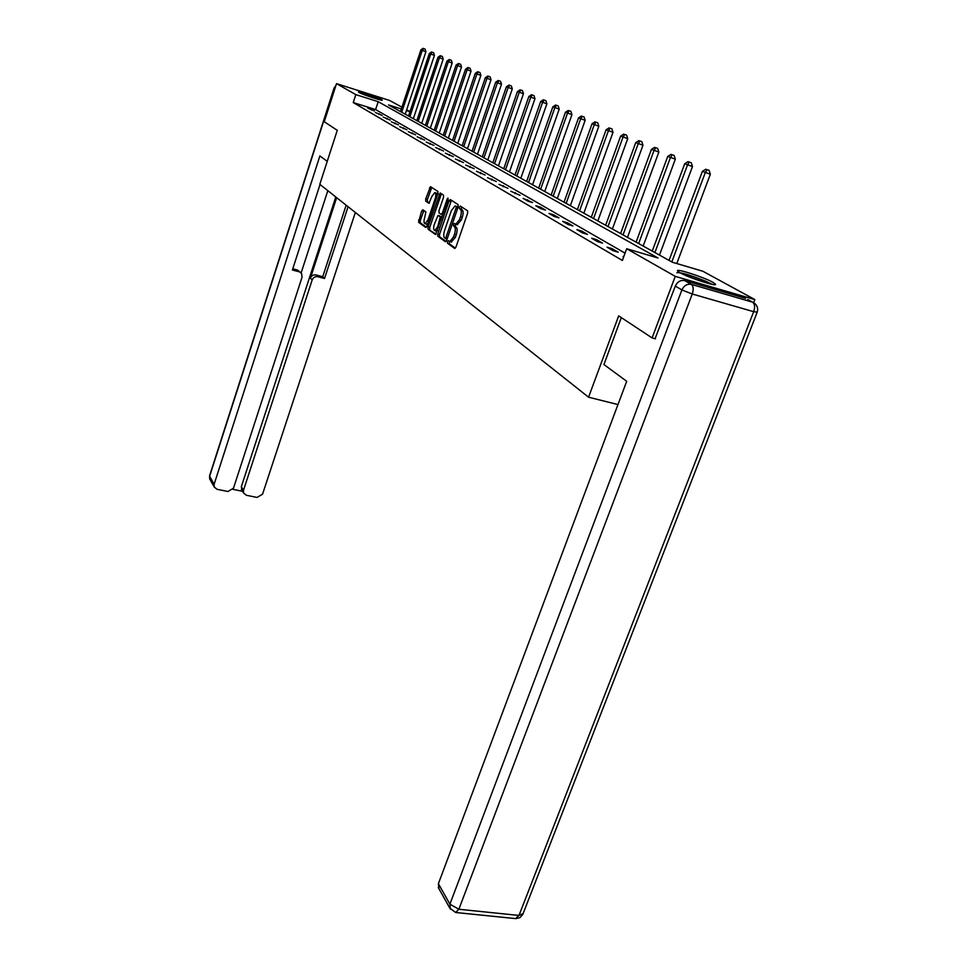 <?xml version="1.0" encoding="UTF-8"?>
<svg xmlns="http://www.w3.org/2000/svg" width="967" height="967" viewBox="0 0 967 967"><rect width="100%" height="100%" fill="white"/><g stroke="black" fill="none" stroke-linecap="round" stroke-linejoin="round"><path stroke-width="1.45" d="M447.564 241.665L447.576 243.297L454.659 248.422L455.977 247.032L467.653 213.139L467.617 210.806L460.352 206.08L459.434 207.083L459.458 208.691L460.389 209.307C461.573 210.528 461.61 213.006 460.497 216.729L459.53 219.545L455.82 224.235L454.285 223.389L453.487 224.417L454.417 226.665C455.602 227.922 455.626 230.412 454.514 234.123L453.547 236.915L449.897 241.545L448.362 240.662L447.564 241.665M449.667 241.496L449.353 243.793L455.372 248.144M461.585 206.878L461.235 209.21L462.166 209.827L460.389 209.307M455.626 224.199L455.276 226.544L456.206 227.185L454.417 226.665M381.651 99.649L382.255 100.097C383.27 101.366 362.456 94.573 359.047 92.506L358.491 92.083C357.609 90.85 378.097 97.546 381.651 99.649M712.921 282.34L715.423 284.129C718.203 287.32 688.589 277.783 679.898 272.658L677.589 270.978C675.123 267.895 703.928 277.178 712.921 282.34M422.797 209.779L421.588 211.132L418.566 222.289L425.71 227.463L426.93 226.109L437.942 193.702L437.93 191.478L430.472 186.667L425.71 198.972L425.71 201.16L428.937 203.3L431.862 196.458L434.787 192.626C436.044 193.17 436.165 195.189 435.186 198.67L427.946 219.98L425.069 223.74C423.812 223.172 423.679 221.153 424.67 217.66L425.867 211.918L422.797 209.779M655.469 338.837L652.096 337.918L618.675 315.883L588.565 397.195L319.811 184.322L337.265 130.315L324.259 121.745L336.504 83.645L389.52 100.423L401.921 107.18M652.096 337.918L675.256 276.369L626.689 248.737L657.983 257.996L378.194 101.68L355.82 94.633L336.504 83.645M625.069 253.149L375.607 109.561L353.245 102.562L622.373 260.474L626.689 248.737M353.245 102.562L355.82 94.633M437.761 233.917L437.773 236.202L445.4 241.714L446.681 240.336L458.153 206.926L458.116 204.617L450.308 199.54L449.026 200.955L437.761 233.917L439.514 234.413L439.526 236.697L446.101 241.448M435.392 234.473L428.018 229.131L428.018 226.882L440.154 192.977L443.515 195.116L443.527 197.353L439.006 210.649L439.018 212.897L441.303 214.408L442.415 212.97L447.165 199.057L447.951 198.042L448.072 199.649L435.549 234.522M588.565 397.195L617.973 404.569M623.763 256.678L623.062 256.473L623.703 256.847M618.227 252.206L612.111 248.664L607.058 247.177L613.138 250.707L618.227 252.206M602.538 243.116L596.663 239.707L591.683 238.233L597.521 241.629L602.538 243.116M587.452 234.377L581.808 231.101L576.9 229.65L582.521 232.914L587.452 234.377M572.947 225.964L567.508 222.821L562.673 221.383L568.088 224.525L572.947 225.964M558.974 217.877L553.74 214.843L548.99 213.417L554.188 216.451L558.974 217.877M545.521 210.081L540.48 207.156L535.791 205.753L540.807 208.667L545.521 210.081M532.551 202.562L523.074 198.356L527.909 201.172L532.551 202.562M520.053 195.322L510.794 191.224L520.053 195.322M507.977 188.323L498.948 184.334L507.977 188.323M496.313 181.566L487.513 177.686L496.313 181.566M485.047 175.039L476.441 171.256L485.047 175.039M474.156 168.729L465.743 165.043L474.156 168.729M463.604 162.625L455.397 159.023L463.604 162.625M453.402 156.714L445.376 153.197L453.402 156.714M443.527 150.985L435.67 147.552L443.527 150.985M433.953 145.437L426.254 142.089L433.953 145.437M424.67 140.058L417.14 136.782L424.67 140.058M415.665 134.836L408.292 131.645L415.665 134.836M406.926 129.783L399.697 126.653L406.926 129.783M398.44 124.864L391.357 121.806L398.44 124.864M390.209 120.089L383.258 117.092L390.209 120.089M382.195 115.46L375.389 112.523L382.195 115.46M374.422 110.951L367.738 108.074L374.422 110.951M753.68 302.623L754.864 299.589L675.256 276.369M406.672 109.767L410.02 111.592M401.329 108.981L388.541 104.944L672.403 262.25L702.9 271.268L754.864 299.589M409.984 111.701L406.406 110.576M375.607 109.561L378.194 101.68M612.111 248.664L611.676 249.861M596.663 239.707L596.228 240.88M581.808 231.101L581.385 232.249M567.508 222.821L567.097 223.945M553.74 214.843L553.342 215.955M540.48 207.156L540.094 208.256M527.692 199.746L527.317 200.822M515.351 192.602L514.988 193.654M503.444 185.7L503.082 186.74M491.937 179.028L491.587 180.055M480.817 172.585L480.466 173.601M470.059 166.36L469.72 167.351M459.651 160.329L459.313 161.296M449.57 154.49L449.244 155.433M439.804 148.833L439.502 149.74M430.339 143.346L430.049 144.228M421.165 138.027L420.887 138.885M412.268 132.878L411.99 133.7M403.626 127.874L403.36 128.671M395.249 123.014L394.983 123.788M387.102 118.288L386.848 119.05M379.185 113.707L378.943 114.432M371.485 109.247L371.255 109.96M451.275 241.931L455.336 237.423L453.547 236.915M456.206 227.185C457.379 228.442 457.415 230.92 456.291 234.63L455.336 237.423M457.186 224.634L461.307 220.053L459.53 219.545M462.166 209.827C463.362 211.048 463.398 213.526 462.274 217.249L461.307 220.053M451.432 200.266L439.514 234.413M445.569 238.607L456.497 206.745L455.046 205.959L451.371 210.637L444.554 230.557C443.454 234.207 443.478 236.673 444.615 237.93L445.569 238.607M455.457 206.08L458.08 207.143M436.081 234.195L428.018 229.131M441.423 193.751L429.735 227.378L429.747 229.626M434.316 224.392C433.313 227.946 433.458 230.001 434.763 230.581L437.7 226.786L440.287 216.91L438.003 215.387L434.316 224.392M436.19 230.992L437.495 230.642M439.707 215.895L442.016 217.406L440.287 216.91M426.483 224.139L427.704 223.836M437.543 194.875L436.504 193.134L435.102 192.723M431.717 187.441L427.414 199.468L427.426 201.656L429.421 203.022M423.872 210.528L420.27 220.573L420.27 222.773L426.374 227.185M676.791 263.544L710.334 174.241L702.393 171.352L669.055 260.389M671.811 261.924L705.281 172.61L707.07 169.696L709.089 170.349L707.07 169.696M702.393 171.352L705.91 169.189M709.089 170.349L710.334 174.241M681.3 273.407C687.09 274.507 694.657 276.973 704.012 280.793L710.793 284.08M712.425 284.419L705.221 280.986C689.628 274.809 680.2 272.065 676.924 272.742M702.924 281.868L688.709 276.731M377.057 99.057L363.29 94.367M364.692 94.899L375.619 98.622M621.322 317.623L603.928 364.559L626.701 381.276L438.389 883.681L449.909 904.181L681.904 289.943L675.317 286.111L655.07 338.728M745.605 298.344L684.709 280.599L691.357 284.371L752.604 302.188L747.696 299.492M438.945 888.709L438.389 883.681M675.317 286.111C677.42 281.723 680.55 279.886 684.709 280.599M327.233 161.332L319.884 155.929L214.118 484.286L214.178 486.957L217.067 489.302L227.874 491.502L233.47 488.238L302.03 277.287L301.607 273.552L297.413 270.011L300.362 272.307M320.029 184.504L292.397 269.986L299.154 271.775M241.931 490.281L241.339 486.691L243.491 490.293L243.575 493.049L246.367 495.261L257.017 497.437L262.553 494.197L355.348 212.474M232.938 489.338L242.536 491.296M317.865 276.719C315.194 276.296 313.296 277.372 312.172 279.959L310.395 278.17C311.507 275.607 313.405 274.531 316.064 274.954L317.865 276.719L324.537 278.484L348.096 206.72M243.491 490.293L312.172 279.959M327.825 190.68L301.124 272.936M310.395 278.17L336.649 197.667M241.339 486.691L335.791 196.99M316.064 274.954L322.724 276.707L346.162 205.197M322.724 276.707L324.537 278.484M292.783 268.778L297.413 270.011M659.47 255.083L692.481 166.554L684.721 163.737L652.254 251.082M654.901 252.556L687.501 164.934L689.266 162.081L691.26 162.734L689.266 162.081M684.721 163.737L688.153 161.61M691.26 162.734L692.481 166.554M643.164 246.053L675.329 159.156L667.75 156.412L636.117 242.137M638.655 243.551L670.421 157.561L672.174 154.78L674.132 155.421L672.174 154.78M667.75 156.412L671.098 154.321M674.132 155.421L675.329 159.156M627.486 237.362L658.841 152.061L651.444 149.377L620.596 233.543M623.038 234.896L654.006 150.477L655.735 147.758L657.669 148.386L655.735 147.758M651.444 149.377L654.707 147.322M657.669 148.386L658.841 152.061M612.389 228.998L642.982 145.219L635.742 142.608L605.656 225.263M608.013 226.568L638.22 143.672L639.924 141.001L641.834 141.629L639.924 141.001M635.742 142.608L638.933 140.578M641.834 141.629L642.982 145.219M597.86 220.947L627.716 138.644L620.645 136.081L591.272 217.297M593.545 218.554L623.026 137.109L624.718 134.498L626.592 135.114L624.718 134.498M620.645 136.081L623.763 134.099M626.592 135.114L627.716 138.644M583.863 213.187L613.005 132.31L606.091 129.808L577.408 209.609M579.596 210.818L608.388 130.799L610.056 128.236L611.906 128.841L610.056 128.236M606.091 129.808L609.137 127.849M611.906 128.841L613.005 132.31M570.349 205.693L598.827 126.206L592.058 123.752L564.039 202.2M566.142 203.372L594.27 124.707L595.926 122.205L597.751 122.797L595.926 122.205M592.058 123.752L595.043 121.818M597.751 122.797L598.827 126.206M557.318 198.477L585.156 120.307L578.52 117.914L551.13 195.044M553.172 196.18L580.659 118.832L582.303 116.378L584.092 116.971L582.303 116.378M578.52 117.914L581.445 116.016M584.092 116.971L585.156 120.307M544.735 191.502L571.956 114.626L565.465 112.281L538.667 188.142M540.638 189.23L567.52 113.163L569.152 110.758L570.917 111.338L569.152 110.758M565.465 112.281L568.318 110.407M570.917 111.338L571.956 114.626M532.575 184.77L559.216 109.126L552.846 106.829L526.628 181.47M528.538 182.521L554.84 107.688L556.448 105.33L558.189 105.911L556.448 105.33M552.846 106.829L555.638 104.992M558.189 105.911L559.216 109.126M520.826 178.254L546.887 103.82L540.65 101.571L515 175.027M516.837 176.042L542.572 102.405L544.167 100.084L545.884 100.653L544.167 100.084M540.65 101.571L543.394 99.758M545.884 100.653L546.887 103.82M509.452 171.957L534.981 98.694L528.864 96.482L503.734 168.778M505.511 169.769L530.726 97.292L532.297 95.008L533.989 95.576L532.297 95.008M528.864 96.482L531.548 94.693M533.989 95.576L534.981 98.694M498.452 165.853L523.449 93.726L517.454 91.563L492.844 162.746M494.56 163.701L519.255 92.336L520.814 90.1L522.482 90.656L520.814 90.1M517.454 91.563L520.089 89.798M522.482 90.656L523.449 93.726M487.803 159.954L512.292 88.916L506.406 86.8L482.291 156.896M483.959 157.826L508.146 87.55L509.694 85.35L511.35 85.906L509.694 85.35M506.406 86.8L508.993 85.048M511.35 85.906L512.292 88.916M477.48 154.224L501.498 84.262L495.708 82.183L472.065 151.227M473.685 152.133L497.401 82.908L498.924 80.757L500.555 81.288L498.924 80.757M495.708 82.183L498.247 80.466M500.555 81.288L501.498 84.262M467.472 148.688L491.018 79.753L485.337 77.711L462.153 145.739M463.725 146.609L486.981 78.412L488.492 76.296L490.1 76.828L488.492 76.296M485.337 77.711L487.827 76.018M490.1 76.828L491.018 79.753M457.766 143.309L480.877 75.378L475.293 73.371L452.544 140.42M454.067 141.255L476.888 74.06L478.375 71.969L479.97 72.501L478.375 71.969M475.293 73.371L477.734 71.703M479.97 72.501L480.877 75.378M448.362 138.088L471.026 71.135L465.55 69.165L443.224 135.247M444.699 136.069L467.085 69.829L468.56 67.775L470.143 68.306L468.56 67.775M465.55 69.165L467.943 67.521M470.143 68.306L471.026 71.135M439.223 133.035L461.477 67.025L456.086 65.079L434.171 130.231M435.609 131.029L457.584 65.732L459.047 63.713L460.606 64.233L459.047 63.713M456.086 65.079L458.443 63.459M460.606 64.233L461.477 67.025M430.351 128.115L452.205 63.024L446.899 61.114L425.383 125.359M426.773 126.133L448.35 61.743L449.8 59.761L451.335 60.268L449.8 59.761M446.899 61.114L449.22 59.519M451.335 60.268L452.205 63.024M421.733 123.341L443.188 59.144L437.978 57.271L416.85 120.633M418.191 121.383L439.393 57.875L440.831 55.929L442.342 56.437L440.831 55.929M437.978 57.271L440.263 55.687M442.342 56.437L443.188 59.144M413.356 118.699L434.437 55.373L429.312 53.536L408.545 116.028M409.863 116.765L430.69 54.128L432.104 52.206L433.603 52.702L432.104 52.206M429.312 53.536L431.56 51.964M433.603 52.702L434.437 55.373M405.209 114.179L425.927 51.71L420.887 49.897L400.483 111.556M401.752 112.269L422.228 50.477L423.631 48.58L425.105 49.075L423.631 48.58M420.887 49.897L423.087 48.35M425.105 49.075L425.927 51.71M449.353 243.793L447.576 243.297M461.235 209.21L459.458 208.691M455.276 226.544L453.511 226.036M456.291 234.63L454.514 234.123M462.274 217.249L460.497 216.729M450.779 201.462L449.026 200.955M439.526 236.697L437.773 236.202M447.129 239.054L445.714 238.656M447.503 237.942L446.464 237.652M457.56 208.667L456.509 208.352M458.056 207.204L456.497 206.745M457.294 206.636L455.53 206.116M429.735 227.378L428.018 226.882M440.783 194.935L439.054 194.415M443.43 213.26L442.415 212.97M448.156 199.359L447.165 199.057M438.716 227.076L437.7 226.786M441.303 219.473L440.299 219.183M439.888 215.943L438.148 215.448M428.925 220.258L427.946 219.98M436.153 198.96L435.186 198.67M427.426 201.656L425.71 201.16M427.414 199.468L425.71 198.972M431.089 188.601L429.384 188.094M420.27 222.773L418.566 222.289M420.27 220.573L418.566 220.077M423.292 211.628L421.588 211.132M757.125 312.341L523.111 913.597L519.001 915.435L753.68 311.7L692.251 294.004L458.866 909.258L519.001 915.435L515.641 918.602L455.808 912.51M438.281 887.537L449.788 908.098L455.614 912.485L458.866 909.258L449.909 904.181L450.38 909.185M755.118 303.747L752.604 302.188C754.816 303.94 755.167 307.107 753.68 311.7L757.209 312.123C758.188 308.92 757.487 306.128 755.118 303.747M681.904 289.943L692.251 294.004C693.75 289.326 693.448 286.111 691.357 284.371C687.174 283.657 684.02 285.519 681.904 289.943M334.92 88.565L334.256 88.178L209.634 476.296L214.118 484.286M210.165 479.789L209.537 475.885L209.694 478.943L214.178 486.957M209.573 475.776L334.074 88.021L335.779 85.894M451.674 242.052L449.897 241.545M457.609 224.743L455.82 224.235M447.129 239.067L445.678 238.656M436.504 231.077L434.763 230.581M439.743 215.895L438.124 215.423M426.785 224.235L425.069 223.74M515.858 918.626L519.932 917.671L522.772 914.468M335.887 85.555L334.074 88.021M243.575 493.049L241.424 489.435"/></g></svg>
